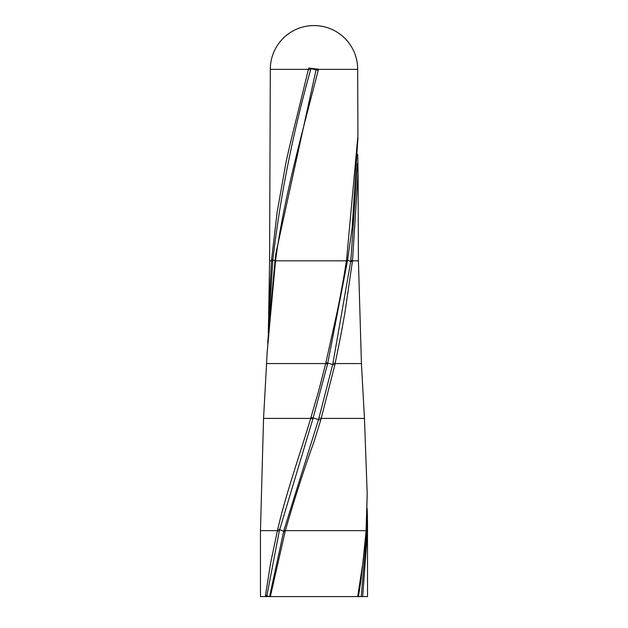 <?xml version="1.0" encoding="UTF-8"?>
<svg xmlns="http://www.w3.org/2000/svg" width="628" height="628" viewBox="0 0 628 628"><rect width="100%" height="100%" fill="white"/><g stroke="black" fill="none" stroke-linecap="round" stroke-linejoin="round"><path stroke-width="0.94" d="M366.124 529.781L367.192 493.404L364.452 418.405L321.183 418.405L318.977 417.895L318.529 419.583L320.743 420.085L321.183 418.405L334.826 364.954L335.109 363.565L332.973 363.11L332.675 364.499L334.826 364.954M366.242 529.216L366.038 531.241L366.14 530.652L285.371 530.652L283.989 530.095L283.668 531.414L285.041 531.979L285.371 530.652C293.912 500.697 303.45 471.047 314 441.712L320.743 420.085M351.233 596.6L359.31 596.6L358.439 596.6L358.572 595.784L357.897 595.211L362.866 562.9L366.14 530.652M367.474 531.979L367.49 530.652L366.831 530.103L366.807 531.414L367.474 531.979L362.67 596.6L359.31 596.6A6.084 1.601 9.1 0 1 358.572 595.784L361.029 580.005M358.439 596.6L269.569 596.6L270.354 596.6L285.041 531.979M357.897 595.211L357.662 596.6M367.404 515.188L367.49 530.613M366.94 517.244L366.831 530.103M366.226 531.06A6.084 1.829 -177.6 0 0 366.799 531.414L361.233 596.6L367.537 596.6L367.49 530.652M346.609 259.466L346.405 260.832L347.402 261.279L347.598 259.906L346.609 259.458L357.929 135.624M357.74 154.519L358.078 173.917L352.481 260.832L350.856 260.345L350.73 261.303A6.084 1.28 -171.5 0 1 347.598 259.914L352.206 227.297M325.924 362.513L325.673 363.565L327.549 364.083L327.792 363.031L325.924 362.513L337.189 311.763C341.012 293.072 344.089 276.092 346.405 260.832L275.551 260.832L275.04 260.345L275.433 261.774L267.151 352.316M318.977 417.895L332.675 364.499A6.084 0.856 -166.1 0 1 327.792 363.031L347.402 261.279M357.458 163.61L350.856 260.345M310.97 417.377L310.672 418.405L312.846 419.002L313.137 417.965L310.97 417.377L318.773 390.545L325.673 363.565L266.57 363.565L267.159 352.237M283.989 530.095L318.529 419.59L313.137 417.958L327.549 364.083M332.973 363.11L350.73 261.303L352.363 261.774L352.481 260.832L358.415 260.832L361.43 363.565L335.109 363.565C338.939 344.607 340.769 336.365 344.905 312.736L352.363 261.774M277.764 529.216L277.427 530.652L279.272 531.241L279.625 529.781L277.764 529.216C285.976 493.404 300.129 453.934 310.672 418.405L263.548 418.405L260.463 530.652L260.463 596.6L269.569 596.6L283.668 531.414A6.084 1.123 -165.8 0 0 279.625 529.781L312.846 419.002M279.272 531.241L266.876 595.784A6.084 1.601 9.1 0 1 268.69 596.6L266.774 596.6L266.876 595.784L265.518 595.211L270.637 562.9L277.427 530.652L260.463 530.652M266.774 596.6L260.463 596.6M265.518 595.211L265.346 596.6M274.931 261.303L275.433 261.774L275.551 260.832L275.04 260.345L275.904 253.343L274.923 261.327L267.646 343.186M271.594 259.466L271.492 260.832L272.725 261.279L272.842 259.906L271.594 259.458L277.168 211.942L285.646 164.434C287.161 155.807 295.529 121.651 296.785 117.059L308.74 68.044L318.451 69.245L316.269 68.915L316.033 69.912L318.184 70.367C302.107 133.254 283.432 199.602 275.551 260.832M316.269 68.915L310.899 68.578L316.033 69.912L275.904 253.343M318.184 70.367L318.412 69.378M318.42 69.378L357.677 69.378A43.677 43.677 0 0 0 313.937 25.567A43.677 43.677 0 0 0 270.323 69.378L308.45 69.378L310.609 69.802L310.899 68.578L308.74 68.044M274.946 261.17A6.084 1.405 -173.5 0 0 272.842 259.906C280.214 196.721 292.797 133.356 310.609 69.802M268.98 322.886L272.725 261.279M268.274 333.028L268.713 313.058L271.492 260.832L269.585 260.832L268.674 314.314M360.959 580.46L366.234 530.927L367.199 493.435M367.521 523.493L367.192 508.57M352.127 228.082L357.936 137.689M352.23 227.297L352.449 225.625M268.297 332.573L268.776 313.058M275.04 260.416L275.425 257.119M275.747 254.552L275.912 253.202M270.323 69.378L269.585 260.832M357.677 69.378L357.929 136.119M361.43 363.565L364.452 418.405M266.57 363.565L263.548 418.405M358.078 173.917L358.415 260.832M367.537 530.652L367.521 523.642"/></g></svg>
